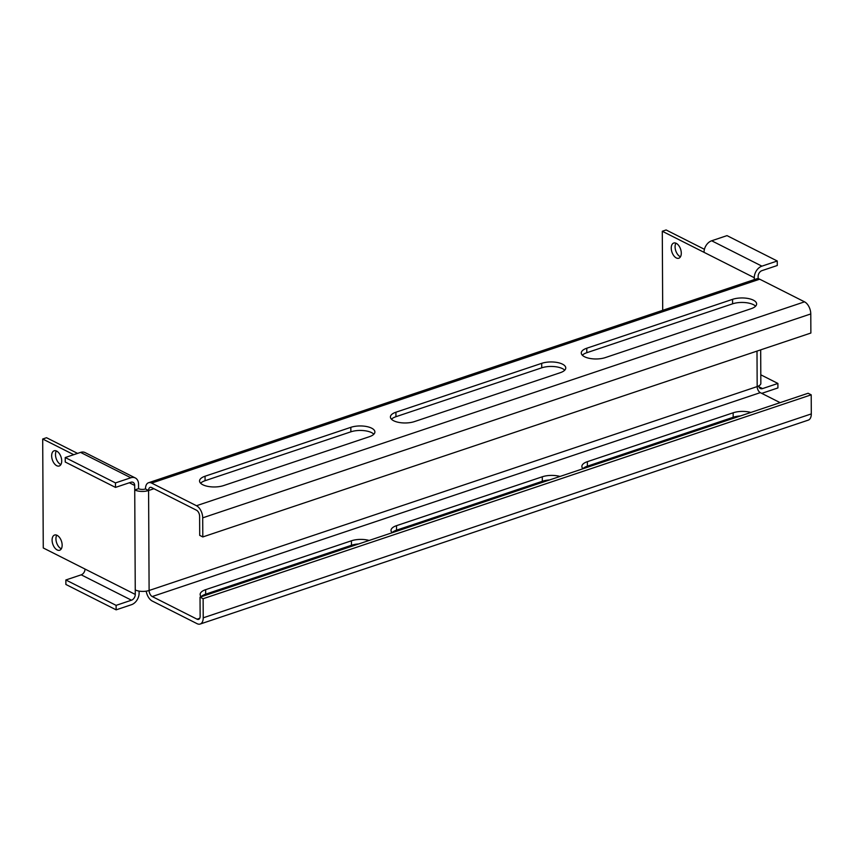 <?xml version="1.0" encoding="UTF-8"?>
<svg xmlns="http://www.w3.org/2000/svg" width="854" height="854" viewBox="0 0 854 854"><rect width="100%" height="100%" fill="white"/><g stroke="black" fill="none" stroke-linecap="round" stroke-linejoin="round"><path stroke-width="1.28" d="M680.467 256.798A8.006 4.569 71.5 0 1 675.076 246.806A8.006 4.569 71.5 0 1 675.898 243.187M681.289 253.168A8.006 4.569 -108.5 0 0 673.721 243.038A8.006 4.569 -108.5 0 0 671.244 248.098A8.006 4.569 -108.5 0 0 678.813 258.228A8.006 4.569 -108.5 0 0 681.289 253.168M60.88 464.555A8.006 4.569 71.5 0 1 55.489 454.563A8.006 4.569 71.5 0 1 56.321 450.944M51.656 455.855A8.006 4.569 71.5 0 1 54.133 450.795A8.006 4.569 71.5 0 1 61.701 460.925A8.006 4.569 71.5 0 1 59.225 465.985A8.006 4.569 71.5 0 1 51.656 455.855M61.328 548.802A8.006 4.569 71.5 0 1 55.937 538.81A8.006 4.569 71.5 0 1 56.759 535.191M52.094 540.102A8.006 4.569 71.5 0 1 54.581 535.042A8.006 4.569 71.5 0 1 62.15 545.172A8.006 4.569 71.5 0 1 59.663 550.232A8.006 4.569 71.5 0 1 52.094 540.102M65.224 457.541L115.471 482.916L115.493 487.41L65.246 462.025L65.224 457.541L80.564 452.396A9.853 7.013 -63.2 0 1 85.058 452.577L135.306 477.962A9.853 7.013 116.8 0 0 130.822 477.77L80.564 452.396M85.016 569.052A4.932 3.501 -63.2 0 1 81.205 574.827L131.463 600.202A4.932 3.501 116.8 0 0 135.274 594.427L43.266 547.969L42.7 439.009L73.732 454.68M135.274 594.427L135.252 589.933A9.853 4.046 179.7 0 0 149.108 590.488L148.585 490.516L145.49 488.947A9.853 5.626 71.5 0 1 148.543 482.734A9.853 5.626 71.5 0 1 151.628 483.086L196.473 505.728A9.853 5.626 71.5 0 1 202.697 517.844L202.804 536.942L810.873 333.039L810.777 313.941L202.697 517.844M129.349 482.766L134.697 485.467L134.729 489.961A9.853 4.046 -0.3 0 0 148.585 490.516A4.932 2.808 71.5 0 1 150.112 487.399A4.932 2.808 71.5 0 1 151.649 487.581L196.495 510.222A4.932 2.808 71.5 0 1 199.612 516.286L199.708 535.373L202.804 536.942M42.7 439.009L46.532 437.718L77.575 453.399M135.306 477.962A9.853 7.013 116.8 0 1 138.54 484.186L138.561 488.68A4.932 2.028 -0.3 0 0 145.49 488.947M131.463 600.202L116.112 605.358L116.133 609.841L131.484 604.696A9.853 7.013 116.8 0 0 139.106 593.146L139.095 591.107M777.257 261.004L761.907 266.149A9.853 7.013 116.8 0 0 754.285 277.71L704.038 252.336A9.853 7.013 -63.2 0 1 711.66 240.775L727.01 235.629L777.257 261.004L777.279 265.498L761.939 270.643A4.932 3.501 116.8 0 0 758.128 276.429L758.139 278.692M704.422 249.304L666.12 229.961L662.288 231.253L704.038 252.336M754.285 277.71L754.295 279.61M662.704 310.322L662.288 231.253M811.3 413.912L203.22 617.816L203.124 598.718L811.204 394.826L811.3 413.912A9.853 5.626 71.5 0 1 808.247 420.136L200.178 624.039A9.853 5.626 71.5 0 1 197.082 623.676L152.247 601.035A9.853 5.626 71.5 0 1 146.205 591.16M780.108 402.65L760.295 392.637A4.932 2.808 71.5 0 1 757.178 386.584L149.108 590.488A4.932 2.808 71.5 0 0 152.225 596.54L197.06 619.182A4.932 2.808 71.5 0 0 198.608 619.363A4.932 2.808 71.5 0 0 200.135 616.257L200.028 597.159L203.124 598.718M203.22 617.816A9.853 5.626 71.5 0 1 200.178 624.039M148.543 482.734L756.623 278.831A9.853 5.626 71.5 0 1 759.708 279.194L804.543 301.836A9.853 5.626 71.5 0 1 810.777 313.941M586.783 348.218L732.561 299.338A14.785 6.074 179.7 0 1 753.356 300.16A14.785 6.074 179.7 0 1 756.623 303.939A14.785 6.074 179.7 0 1 751.114 308.71L605.337 357.591A14.785 6.074 179.7 0 1 584.552 356.758A14.785 6.074 179.7 0 1 581.275 352.98A14.785 6.074 179.7 0 1 586.783 348.218L586.805 352.713A14.785 6.074 -0.3 0 0 582.332 355.221M755.587 306.191A14.785 6.074 -0.3 0 0 753.377 304.654A14.785 6.074 -0.3 0 0 732.583 303.832L732.561 299.338M586.805 352.713L732.583 303.832M395.914 412.215L395.936 416.709L541.724 367.828L541.703 363.334A14.785 6.074 179.7 0 1 562.487 364.156A14.785 6.074 179.7 0 1 565.764 367.946A14.785 6.074 179.7 0 1 560.256 372.707L414.468 421.588A14.785 6.074 179.7 0 1 393.683 420.766A14.785 6.074 179.7 0 1 390.406 416.976A14.785 6.074 179.7 0 1 395.914 412.215L541.703 363.334M395.936 416.709A14.785 6.074 -0.3 0 0 391.474 419.218M564.718 370.198A14.785 6.074 -0.3 0 0 562.508 368.65A14.785 6.074 -0.3 0 0 541.724 367.828M205.056 476.222L350.834 427.331A14.785 6.074 179.7 0 1 371.629 428.164A14.785 6.074 179.7 0 1 374.895 431.943A14.785 6.074 179.7 0 1 369.398 436.704L223.609 485.584A14.785 6.074 179.7 0 1 202.825 484.762A14.785 6.074 179.7 0 1 199.548 480.983A14.785 6.074 179.7 0 1 205.056 476.222L205.077 480.706A14.785 6.074 -0.3 0 0 200.605 483.225M373.86 434.195A14.785 6.074 -0.3 0 0 371.65 432.658A14.785 6.074 -0.3 0 0 350.866 431.825L350.834 427.331M205.077 480.706L350.866 431.825M740.397 415.962A14.785 6.074 -0.3 0 0 733.18 417.275L733.159 412.792A14.785 6.074 179.7 0 1 750.869 412.45M582.994 468.739A14.785 6.074 179.7 0 1 581.873 466.433A14.785 6.074 179.7 0 1 587.371 461.672L587.392 466.167L733.18 417.275M733.159 412.792L587.371 461.672M542.29 476.788L396.512 525.669L396.534 530.163L542.322 481.282L542.29 476.788A14.785 6.074 179.7 0 1 560.01 476.447M392.135 532.747A14.785 6.074 179.7 0 1 391.004 530.43A14.785 6.074 179.7 0 1 396.512 525.669M358.669 543.966A14.785 6.074 -0.3 0 0 351.453 545.279L351.432 540.785A14.785 6.074 179.7 0 1 369.152 540.454M201.277 596.743A14.785 6.074 179.7 0 1 200.146 594.437A14.785 6.074 179.7 0 1 205.643 589.666L205.675 594.16L351.453 545.279M351.432 540.785L205.643 589.666M811.204 394.826L808.108 393.256L200.028 597.159M587.392 466.167A14.785 6.074 -0.3 0 0 582.93 468.675M549.538 479.959A14.785 6.074 -0.3 0 0 542.322 481.282M396.534 530.163A14.785 6.074 -0.3 0 0 392.071 532.672M205.675 594.16A14.785 6.074 -0.3 0 0 201.202 596.668M760.679 349.873L760.85 383.414A9.853 4.046 179.7 0 1 757.178 386.584L756.996 351.111M138.561 488.68L134.729 489.961L135.252 589.933M758.726 385.944A4.932 3.501 116.8 0 0 760.306 388.495A4.932 3.501 116.8 0 0 762.558 388.591L777.898 383.446L760.807 374.81M761.651 393.331A9.853 7.013 116.8 0 0 762.579 393.086L777.919 387.94L777.898 383.446M116.133 609.841L65.886 584.467L65.865 579.973L81.205 574.827M116.112 605.358L65.865 579.973M134.697 485.467A4.932 3.501 116.8 0 0 133.085 482.361A4.932 3.501 116.8 0 0 130.843 482.264L115.493 487.41M115.471 482.916L130.822 477.77M153.912 488.723L148.585 490.516M760.295 392.637L152.225 596.54M199.729 618.296L197.06 619.182M759.708 279.194L151.628 483.086M804.543 301.836L196.473 505.728M762.558 388.591L758.896 386.745M761.907 266.149L711.66 240.775"/></g></svg>
